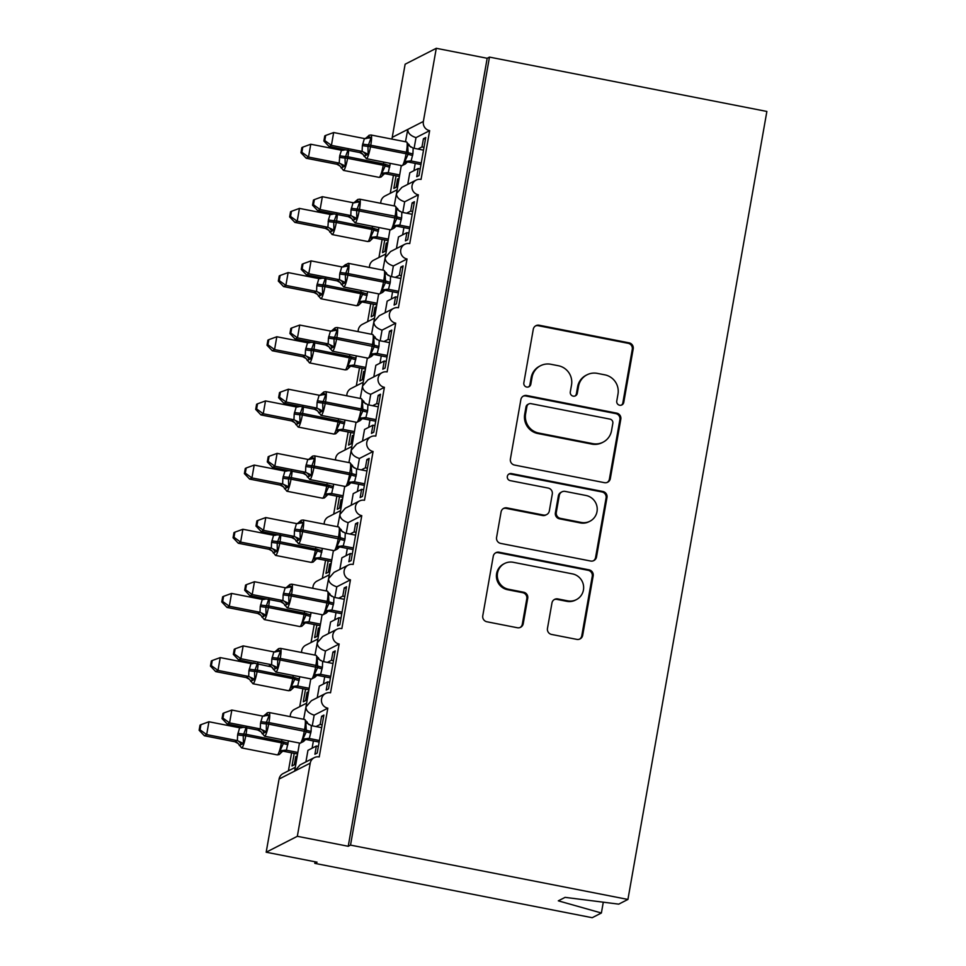 <?xml version="1.0" encoding="UTF-8"?>
<svg xmlns="http://www.w3.org/2000/svg" width="966" height="966" viewBox="0 0 966 966"><rect width="100%" height="100%" fill="white"/><g stroke="black" fill="none" stroke-linecap="round" stroke-linejoin="round"><path stroke-width="1.45" d="M619.641 405.237A3.61 3.538 62.9 0 0 623.758 402.399L633.201 348.859A5.156 5.059 62.9 0 0 629.095 342.845L539.161 325.228A5.156 5.059 62.9 0 0 533.28 329.285L523.838 382.826A3.61 3.538 62.9 0 0 528.982 386.726A3.61 3.538 62.9 0 0 530.829 384.19L532.061 377.271A16.494 16.168 62.9 0 1 550.886 364.279L558.384 365.74A16.494 16.168 62.9 0 1 571.522 384.999L570.302 391.93A3.61 3.538 62.9 0 0 575.446 395.831A3.61 3.538 62.9 0 0 577.294 393.295L578.513 386.364A16.494 16.168 62.9 0 1 597.35 373.383L604.849 374.844A16.494 16.168 62.9 0 1 617.986 394.104L616.767 401.035A3.61 3.538 62.9 0 0 619.641 405.237M621.428 405.128A3.61 3.538 62.9 0 0 622.841 402.87L632.283 349.33A5.156 5.059 62.9 0 0 628.178 343.316L538.243 325.699A5.156 5.059 62.9 0 0 535.49 325.928M528.499 386.919A3.61 3.538 62.9 0 0 529.911 384.661L531.143 377.73L532.061 377.271M574.963 396.024A3.61 3.538 62.9 0 0 576.376 393.766L577.608 386.835L578.513 386.364M547.468 628.419A5.156 5.059 62.9 0 0 551.574 634.445L576.811 639.383A5.156 5.059 62.9 0 0 582.691 635.326L593.172 575.869A5.156 5.059 62.9 0 0 589.067 569.843L499.132 552.226A5.156 5.059 62.9 0 0 493.252 556.295L482.771 615.753A5.156 5.059 62.9 0 0 486.876 621.766L517.353 627.743A5.156 5.059 62.9 0 0 523.234 623.674L527.726 598.232A5.156 5.059 62.9 0 0 523.62 592.218L508.502 589.248A13.79 13.524 62.9 0 1 504.602 563.492A13.79 13.524 62.9 0 1 513.26 562.297L572.464 573.889A13.79 13.524 62.9 0 1 576.352 599.644A13.79 13.524 62.9 0 1 567.706 600.852L557.841 598.92A5.156 5.059 62.9 0 0 551.96 602.977L547.468 628.419M489.472 57.103L350.525 845.105L627.924 899.443L766.871 111.452L489.472 57.103L487.178 58.274L436.282 48.3L423.374 121.45A7.873 7.728 -117.1 0 0 429.653 130.651L421.055 179.422A7.873 7.728 62.9 0 0 412.035 188.189A7.873 7.728 62.9 0 0 418.338 194.818L409.741 243.589A7.873 7.728 62.9 0 0 400.721 252.355A7.873 7.728 62.9 0 0 407.024 258.985L398.427 307.756A7.873 7.728 62.9 0 0 389.407 316.522A7.873 7.728 62.9 0 0 395.71 323.163L387.112 371.922A7.873 7.728 62.9 0 0 378.092 380.689A7.873 7.728 62.9 0 0 384.396 387.33L375.798 436.101A7.873 7.728 62.9 0 0 366.778 444.867A7.873 7.728 62.9 0 0 373.081 451.496L364.484 500.267A7.873 7.728 62.9 0 0 355.464 509.034A7.873 7.728 62.9 0 0 361.767 515.663L353.17 564.434A7.873 7.728 62.9 0 0 344.137 573.2A7.873 7.728 62.9 0 0 350.453 579.829L341.855 628.6A7.873 7.728 62.9 0 0 332.823 637.367A7.873 7.728 62.9 0 0 339.138 644.008L330.541 692.779A7.873 7.728 62.9 0 0 321.509 701.533A7.873 7.728 62.9 0 0 327.824 708.175L319.227 756.946A7.873 7.728 62.9 0 0 310.231 763.152L297.335 836.302L266.181 852.217L317.077 862.179L314.795 863.35L315.061 861.793M604.438 482.674A5.156 5.059 62.9 0 0 610.319 478.617L620.812 419.159A5.156 5.059 62.9 0 0 616.694 413.134L526.772 395.517A5.156 5.059 62.9 0 0 520.879 399.574L510.398 459.043A5.156 5.059 62.9 0 0 514.504 465.057L604.438 482.674M606.986 497.514L596.505 556.971A5.156 5.059 62.9 0 1 590.624 561.029L500.69 543.411A5.156 5.059 62.9 0 1 496.584 537.398L501.076 511.944A5.156 5.059 62.9 0 1 506.957 507.887L543.423 515.035A5.156 5.059 62.9 0 0 549.316 510.978L552.286 494.097A5.156 5.059 62.9 0 0 548.181 488.072L510.205 480.633A3.61 3.538 62.9 0 1 509.191 473.895A3.61 3.538 62.9 0 1 511.449 473.582L602.881 491.489A5.156 5.059 62.9 0 1 606.986 497.514L606.08 497.973L595.587 557.442L596.505 556.971M312.272 725.816L314.155 715.154L327.824 708.175M316.063 726.565L320.157 724.464L321.606 716.253L323.888 715.082L317.198 753.069L314.904 754.241L316.353 746.03L307.961 750.316L305.908 761.908M322.173 724.862L320.157 724.464M318.369 746.428L316.353 746.03M303.65 719.284L305.968 706.931C305.932 710.565 308.661 713.306 314.155 715.154M310.774 678.893L305.968 706.931L311.39 700.712L325.59 693.455M306.476 703.224L294.449 709.37A7.873 7.728 62.9 0 0 290.283 716.663M299.46 743.059L294.654 771.097L300.076 764.891L314.276 757.634M295.161 767.39L283.135 773.537A7.873 7.728 62.9 0 0 279.077 779.055L310.231 763.152M323.586 661.65L325.47 650.987L339.138 644.008M327.377 662.386L331.471 660.297L332.92 652.086L335.202 650.915L328.512 688.903L326.218 690.074L327.667 681.863L319.275 686.15L317.234 697.73M333.487 660.696L331.471 660.297M329.684 682.25L327.667 681.863M314.964 655.105L317.283 642.764C317.246 646.399 319.975 649.14 325.47 650.987M322.089 614.714L317.283 642.764L322.704 636.546L336.917 629.289M317.79 639.057L305.763 645.203A7.873 7.728 62.9 0 0 301.597 652.497M334.9 597.483L336.784 586.821L350.453 579.829M338.692 598.22L342.785 596.131L344.234 587.92L346.528 586.748L339.827 624.736L337.532 625.908L338.981 617.697L330.589 621.983L328.549 633.563M344.802 596.529L342.785 596.131M340.998 618.083L338.981 617.697M326.279 590.938L328.597 578.598C328.561 582.232 331.29 584.973 336.784 586.821M333.403 550.548L328.597 578.598L334.019 572.379L348.231 565.122M329.104 574.891L317.077 581.037A7.873 7.728 62.9 0 0 312.912 588.318M346.226 533.317L348.098 522.642L361.767 515.663M350.006 534.053L354.099 531.964L355.548 523.741L357.843 522.582L351.141 560.57L348.847 561.741L350.296 553.518L341.904 557.805L339.863 569.397M356.116 532.351L354.099 531.964M352.312 553.916L350.296 553.518M337.593 526.772L339.911 514.431C339.875 518.054 342.604 520.795 348.098 522.642M344.717 486.381L339.911 514.431L345.333 508.213L359.545 500.956M340.418 510.712L328.392 516.858A7.873 7.728 62.9 0 0 324.226 524.152M357.541 469.138L359.412 458.476L373.081 451.496M361.32 469.887L365.414 467.785L366.863 459.575L369.157 458.403L362.455 496.391L360.161 497.562L361.61 489.351L353.218 493.638L351.177 505.23M367.43 468.184L365.414 467.785M363.627 489.75L361.61 489.351M348.907 462.605L351.226 450.253C351.189 453.887 353.918 456.628 359.412 458.476M356.031 422.214L351.226 450.253L356.647 444.034L370.859 436.777M351.733 446.546L339.706 452.692A7.873 7.728 62.9 0 0 335.54 459.985M368.855 404.971L370.727 394.309L384.396 387.33M372.635 405.72L376.728 403.619L378.177 395.408L380.471 394.237L373.77 432.225L371.475 433.396L372.924 425.185L364.532 429.472L362.491 441.051M378.744 404.017L376.728 403.619M374.941 425.571L372.924 425.185M360.221 398.427L362.54 386.086C362.504 389.721 365.233 392.462 370.727 394.309M367.346 358.036L362.54 386.086L367.961 379.867L382.174 372.61M363.047 382.379L351.02 388.525A7.873 7.728 62.9 0 0 346.854 395.819M380.169 340.805L382.041 330.143L395.71 323.163M383.949 341.541L388.042 339.452L389.491 331.241L391.785 330.07L385.084 368.058L382.79 369.229L384.239 361.018L375.846 365.305L373.806 376.885M390.059 339.851L388.042 339.452M386.255 361.405L384.239 361.018M371.536 334.26L373.854 321.92C373.818 325.554 376.547 328.295 382.041 330.143M378.66 293.869L373.854 321.92L379.276 315.701L393.488 308.444M374.361 318.212L362.335 324.359A7.873 7.728 62.9 0 0 358.169 331.64M391.484 276.638L393.355 265.964L407.024 258.985M395.263 277.375L399.356 275.286L400.805 267.075L403.1 265.904L396.398 303.892L394.104 305.063L395.553 296.84L387.161 301.138L385.12 312.718M401.373 275.672L399.356 275.286M397.569 297.238L395.553 296.84M382.85 270.094L385.168 257.753C385.132 261.388 387.861 264.116 393.355 265.964M389.974 229.703L385.168 257.753L390.59 251.534L404.802 244.277M385.688 254.046L373.649 260.192A7.873 7.728 62.9 0 0 369.483 267.473M402.798 212.46L404.669 201.797L418.338 194.818M406.577 213.208L410.671 211.119L412.12 202.896L414.414 201.725L407.712 239.713L405.418 240.884L406.867 232.673L398.475 236.96L396.434 248.552M412.687 211.506L410.671 211.119M408.884 233.072L406.867 232.673M394.164 205.927L396.483 193.574C396.446 197.209 399.175 199.95 404.669 201.797M401.288 165.536L396.483 193.574L401.904 187.368L416.117 180.111M397.002 189.867L384.963 196.013A7.873 7.728 62.9 0 0 380.797 203.307M297.202 755.81L295.741 756.559L294.292 764.77L291.998 765.941L294.219 753.371M291.599 752.852L288.423 770.832M308.516 691.644L307.055 692.393L305.606 700.604L303.312 701.775L305.534 689.193M302.913 688.686L299.738 706.665M319.831 627.465L318.369 628.226L316.92 636.437L314.626 637.608L316.848 625.026M314.228 624.519L311.052 642.499M331.145 563.299L329.684 564.047L328.235 572.27L325.94 573.43L328.162 560.86M325.542 560.34L322.366 578.332M342.471 499.132L340.998 499.881L339.549 508.092L337.255 509.263L339.477 496.693M336.856 496.174L333.693 514.154M353.785 434.966L352.312 435.714L350.863 443.925L348.569 445.097L350.791 432.514M348.171 432.007L345.007 449.987M365.1 370.799L363.627 371.548L362.178 379.759L359.883 380.93L362.105 368.348M359.485 367.841L356.321 385.82M376.414 306.62L374.941 307.369L373.492 315.592L371.198 316.763L373.419 304.181M370.799 303.662L367.635 321.654M387.728 242.454L386.255 243.203L384.806 251.414L382.524 252.585L384.734 240.015M382.113 239.496L378.95 257.475M414.112 148.293L415.996 137.631L429.653 130.651M417.892 149.042L421.985 146.941L423.434 138.73L425.728 137.558L419.027 175.546L416.732 176.718L418.181 168.507L409.789 172.793L407.749 184.385M424.002 147.339L421.985 146.941M420.198 168.905L418.181 168.507M415.996 137.631C410.49 135.783 407.761 133.042 407.797 129.408L405.478 141.748M392.111 139.14A7.873 7.728 -117.1 0 1 392.232 137.365L405.128 64.215L436.282 48.3M399.043 178.287L397.569 179.036L396.12 187.247L393.838 188.418L396.048 175.836M393.428 175.329L390.264 193.309M266.181 852.217L279.077 779.055M350.525 845.105L348.231 846.276L297.335 836.302M348.231 846.276L487.178 58.274M627.924 899.443L618.735 904.14L565.098 897.366L558.312 900.831L601.383 913.003L603.291 902.184M601.383 913.003L592.194 917.7L314.795 863.35M425.451 139.128L423.434 138.73M414.136 203.295L412.12 202.896M402.822 267.461L400.805 267.075M391.508 331.628L389.491 331.241M380.193 395.806L378.177 395.408M368.879 459.973L366.863 459.575M357.565 524.14L355.548 523.741M346.251 588.306L344.234 587.92M334.936 652.485L332.92 652.086M323.622 716.651L321.606 716.253M587.002 374.82L586.084 375.279A16.494 16.168 62.9 0 0 577.608 386.835M540.537 365.716L539.62 366.186A16.494 16.168 62.9 0 0 531.143 377.73M607.203 482.432A5.156 5.059 62.9 0 0 609.401 479.088L619.894 419.618A5.156 5.059 62.9 0 0 615.789 413.605L525.854 395.988A5.156 5.059 62.9 0 0 523.089 396.229M612.83 423.325A3.61 3.538 62.9 0 0 609.957 419.111L531.022 403.655A3.61 3.538 62.9 0 0 526.905 406.493L525.613 413.798A16.494 16.168 62.9 0 0 538.762 433.058L592.713 443.623A16.494 16.168 62.9 0 0 611.55 430.631L612.83 423.325M528.752 403.969L527.847 404.428A3.61 3.538 62.9 0 0 525.987 406.964L526.905 406.493M603.062 442.186L602.144 442.657A16.494 16.168 62.9 0 1 591.796 444.094L537.845 433.529A16.494 16.168 62.9 0 1 524.695 414.269L525.987 406.964M593.39 560.787A5.156 5.059 62.9 0 0 595.587 557.442M546.659 514.588L545.742 515.047A5.156 5.059 62.9 0 1 542.506 515.506L506.039 508.358A5.156 5.059 62.9 0 0 503.274 508.599M606.08 497.973A5.156 5.059 62.9 0 0 601.963 491.96L510.543 474.052A3.61 3.538 62.9 0 0 508.756 474.161M581.278 522.449A13.79 13.524 62.9 0 0 597.073 507.102A13.79 13.524 62.9 0 0 586.024 495.486L565.17 491.404A5.156 5.059 62.9 0 0 559.278 495.461L556.307 512.342A5.156 5.059 62.9 0 0 560.413 518.356L581.278 522.449L580.361 522.92A13.79 13.524 62.9 0 0 589.006 521.712L589.924 521.242M561.934 491.851L561.017 492.322A5.156 5.059 62.9 0 0 558.372 495.932L559.278 495.461M580.361 522.92L559.495 518.827A5.156 5.059 62.9 0 1 555.39 512.813L558.372 495.932M576.352 599.644L575.434 600.115A13.79 13.524 62.9 0 1 566.788 601.323L556.923 599.391A5.156 5.059 62.9 0 0 554.158 599.62M504.602 563.492L503.697 563.963A13.79 13.524 62.9 0 0 507.585 589.719L508.502 589.248M520.119 627.502A5.156 5.059 62.9 0 0 522.316 624.145L526.808 598.703A5.156 5.059 62.9 0 0 522.703 592.677L507.585 589.719M579.564 639.142A5.156 5.059 62.9 0 0 581.774 635.797L592.255 576.34A5.156 5.059 62.9 0 0 588.149 570.314L498.215 552.697A5.156 5.059 62.9 0 0 495.461 552.938M348.171 149.44L345.055 157.989L345.248 165.995L341.119 167.951M301.875 152.278L302.781 147.146L301.863 147.617L300.957 152.737L301.875 152.278L308.504 157.072L339.211 163.097L339.73 155.755L341.481 150.249L310.762 144.236L308.504 157.072L306.21 158.243L336.699 164.208L338.981 163.049M336.929 164.268L336.699 164.208A5.772 5.675 138.5 0 1 340.008 166.007A5.772 5.675 138.5 0 1 340.008 166.019L336.929 164.268M390.3 163.375L388.235 172.709L385.7 173.82M399.634 174.931L388.223 172.685M399.356 176.488L385.929 173.856M388.235 172.709A5.772 5.675 138.5 0 0 382.741 174.882L382.005 176.114L382.741 174.882L381.872 173.168L385.265 165.862L383.236 165.283L383.514 163.749A11.29 1.751 -78.9 0 0 383.78 162.107M381.872 173.168L387.982 172.648M339.211 163.097L345.248 165.995M341.481 150.249L345.804 149.815M306.21 158.243L300.957 152.737M302.781 147.146L310.762 144.236M407.35 162.046L405.334 163.991L404.778 161.467L408.171 154.174L407.7 144.912L408.485 144.175M368.07 136.254L367.334 137.486L368.07 136.254L371.077 137.74L367.961 146.289L368.155 154.294L364.025 156.251A5.772 5.675 -41.5 0 0 362.914 154.319A5.772 5.675 -41.5 0 0 362.914 154.306A5.772 5.675 -41.5 0 0 359.581 152.495L362.117 151.396L362.359 145.588L364.387 138.549L333.668 132.535L331.41 145.371L361.888 151.348M324.781 140.577L325.687 135.445L324.769 135.916L323.864 141.036L324.781 140.577L331.41 145.371L329.116 146.542L359.823 152.568L362.914 154.306L366.368 158.69L402.001 165.669A11.29 1.751 -78.9 0 0 402.23 165.633A11.29 1.751 -78.9 0 0 406.143 153.582L406.408 152.048A11.29 1.751 -78.9 0 0 406.614 141.978L410.067 146.349A5.772 5.675 -41.5 0 0 410.695 146.953M421.248 162.976L411.118 160.984L408.606 162.119M420.971 164.534L408.835 162.155A5.772 5.132 86.5 0 0 407.737 162.034M423.506 150.141L413.158 148.1L412.917 153.908L411.118 160.984M407.7 144.912L413.158 148.1M410.888 160.948L404.778 161.467M371.077 137.74L364.387 138.549M368.155 154.294L362.117 151.396M333.668 132.535L325.687 135.445M323.864 141.036L329.116 146.542M336.856 213.607L333.741 222.156L333.934 230.162L329.804 232.118M290.561 216.444L291.466 211.312L290.549 211.783L289.643 216.915L290.561 216.444L297.19 221.238L327.897 227.264L328.416 219.922L330.167 214.416L299.448 208.402L297.19 221.238L294.896 222.409L325.385 228.387L327.667 227.215M325.361 228.362A5.772 5.675 138.5 0 1 328.694 230.186L325.385 228.387M378.986 227.553L376.921 236.875L374.385 237.986M388.32 239.097L376.897 236.863A5.772 5.675 138.5 0 0 371.427 239.061L370.558 237.334L373.951 230.041L371.922 229.461L372.2 227.916A11.29 1.751 -78.9 0 0 372.465 226.273M388.042 240.655L374.615 238.022M370.69 240.28L371.427 239.061L370.69 240.28M370.558 237.334L376.668 236.815M327.897 227.264L333.934 230.162M330.167 214.416L334.49 213.981M294.896 222.409L289.643 216.915M291.466 211.312L299.448 208.402M325.542 277.773L322.427 286.334L322.62 294.328L318.49 296.284M279.246 280.611L280.152 275.479L279.234 275.95L278.329 281.082L279.246 280.611L285.876 285.405L316.582 291.43L316.824 285.634L318.852 278.594L288.134 272.581L285.876 285.405L283.581 286.576L314.071 292.553L316.353 291.382M314.047 292.541A5.772 5.675 138.5 0 1 317.379 294.352L314.071 292.553M367.672 291.72L365.607 301.042L363.071 302.153M377.006 303.264L365.583 301.03M376.728 304.833L363.301 302.201M365.607 301.042A5.772 5.675 138.5 0 0 360.113 303.227L359.376 304.459L360.113 303.227L359.243 301.513L362.636 294.207L360.608 293.628L360.873 292.082A11.29 1.751 -78.9 0 0 361.151 290.44M359.243 301.513L365.353 300.981M316.582 291.43L322.62 294.328M318.852 278.594L323.175 278.148M283.581 286.576L278.329 281.082M280.152 275.479L288.134 272.581M314.228 341.94L311.112 350.501L311.306 358.507L307.176 360.451M267.932 344.777L268.838 339.658L267.92 340.117L267.014 345.248L267.932 344.777L274.561 349.583L305.268 355.597L305.51 349.801L307.538 342.761L276.819 336.748L274.561 349.583L272.267 350.755L302.756 356.72L304.99 355.56A5.772 5.132 -93.5 0 1 308.903 359.581M302.732 356.708A5.772 5.675 138.5 0 1 306.065 358.519L302.756 356.72M356.357 355.886L354.293 365.208L351.757 366.331M365.691 367.43L354.268 365.196A5.772 5.675 138.5 0 0 348.798 367.394L347.929 365.679L351.322 358.374L349.294 357.794L349.559 356.261A11.29 1.751 -78.9 0 0 349.837 354.607M365.414 369L351.986 366.368M348.062 368.626L348.798 367.394L348.062 368.626M347.929 365.679L354.039 365.16M305.268 355.597L311.306 358.507M307.538 342.761L311.861 342.314M272.267 350.755L267.014 345.248M268.838 339.658L276.819 336.748M302.913 406.118L299.798 414.668L299.991 422.673L295.862 424.629M256.618 408.956L257.524 403.824L256.606 404.295L255.7 409.415L256.618 408.956L263.247 413.75L293.954 419.775L294.195 413.967L296.224 406.928L265.505 400.914L263.247 413.75L260.953 414.921L291.442 420.886L293.724 419.727M291.66 420.935L291.442 420.886A5.772 5.675 138.5 0 1 294.751 422.685A5.772 5.675 138.5 0 1 294.751 422.697L291.66 420.935M345.043 420.053L342.978 429.387L340.443 430.498M354.377 431.597L342.954 429.363M354.099 433.166L340.672 430.534A5.772 5.132 -93.5 0 0 339.573 430.413M342.978 429.387A5.772 5.675 138.5 0 0 337.484 431.56L336.748 432.792L337.484 431.56L336.615 429.846L340.008 422.54L337.979 421.961L338.245 420.427A11.29 1.751 -78.9 0 0 338.523 418.785M336.615 429.846L342.725 429.327M293.954 419.775L299.991 422.673M296.224 406.928L300.547 406.493M260.953 414.921L255.7 409.415M257.524 403.824L265.505 400.914M396.036 226.213L394.019 228.157L393.464 225.633L396.857 218.34L396.386 209.079L397.171 208.342M356.756 200.421L356.019 201.653L356.756 200.421L359.75 201.906L356.647 210.455L356.84 218.461L352.711 220.417A5.772 5.675 -41.5 0 0 351.6 218.485L351.6 218.485A5.772 5.675 -41.5 0 0 348.267 216.662L350.803 215.563L351.044 209.767L353.073 202.715L322.354 196.702L320.096 209.537L350.573 215.515M313.467 204.744L314.373 199.612L313.455 200.083L312.549 205.215L313.467 204.744L320.096 209.537L317.802 210.709L348.267 216.662M353.858 202.824L357.794 199.431L359.666 199.165A11.29 1.751 101.1 0 1 359.473 209.236L359.195 210.781A11.29 1.751 101.1 0 1 355.283 222.82A11.29 1.751 101.1 0 1 355.053 222.856L351.6 218.485L348.291 216.686M409.934 227.143L399.803 225.163L397.292 226.286M409.656 228.701L397.521 226.322M412.192 214.307L401.844 212.279L401.602 218.075L399.803 225.163M396.386 209.079L401.844 212.279M399.574 225.114L393.464 225.633M359.75 201.906L353.073 202.715M356.84 218.461L350.803 215.563M322.354 196.702L314.373 199.612M312.549 205.215L317.802 210.709M384.722 290.38L382.705 292.336L382.15 289.812L385.543 282.507L385.072 273.245L385.857 272.509M345.442 264.587L344.705 265.819L345.442 264.587L348.436 266.073L345.333 274.634L345.526 282.627L341.396 284.584A5.772 5.675 -41.5 0 0 340.286 282.652L340.286 282.652A5.772 5.675 -41.5 0 0 336.953 280.84L339.489 279.729L339.73 273.933L341.759 266.894L311.04 260.88L308.782 273.716L339.259 279.681M302.153 268.91L303.058 263.778L302.141 264.249L301.235 269.381L302.153 268.91L308.782 273.716L306.488 274.875L337.194 280.901L340.286 282.652L343.739 287.035L379.372 294.014A11.29 1.751 -78.9 0 0 379.602 293.966A11.29 1.751 -78.9 0 0 383.514 281.927L383.78 280.382A11.29 1.751 -78.9 0 0 383.985 270.311L387.438 274.694A5.772 5.675 -41.5 0 0 387.451 274.694A5.772 5.675 -41.5 0 0 388.066 275.298M398.62 291.309L388.489 289.329L385.977 290.452M398.342 292.879L386.207 290.5M400.878 278.474L390.53 276.445L390.288 282.241L388.489 289.329A5.772 5.675 -41.5 0 0 383.019 291.527M385.072 273.245L390.53 276.445M388.26 289.281L382.15 289.812M348.436 266.073L341.759 266.894M345.526 282.627L339.489 279.729M311.04 260.88L303.058 263.778M301.235 269.381L306.488 274.875M373.407 354.558L371.391 356.502L370.835 353.979L374.228 346.673L373.757 337.424L374.542 336.675M334.127 328.766L333.391 329.986L334.127 328.766L337.122 330.239L334.019 338.8L334.212 346.806L330.082 348.75A5.772 5.675 -41.5 0 0 325.639 345.007L328.174 343.896L328.416 338.1L330.444 331.06L299.726 325.047L297.468 337.883L327.945 343.848M290.838 333.077L291.744 327.957L290.826 328.416L289.921 333.548L290.838 333.077L297.468 337.883L295.173 339.054L325.639 345.007M328.959 346.818L325.651 345.019M387.306 355.476L377.175 353.496L374.663 354.631M387.028 357.046L374.893 354.667M389.564 342.64L379.215 340.612L378.962 346.408L377.175 353.496A5.772 5.675 -41.5 0 0 371.705 355.693M373.757 337.424L379.215 340.612M376.945 353.459L370.835 353.979M337.122 330.239L330.444 331.06M334.212 346.806L328.174 343.896M299.726 325.047L291.744 327.957M289.921 333.548L295.173 339.054M362.274 418.713L360.064 420.669L359.521 418.145L362.914 410.84L362.443 401.59L363.228 400.842M322.813 392.933L322.076 394.164L322.813 392.933L325.808 394.418L322.704 402.967L322.898 410.973L318.768 412.929A5.772 5.675 -41.5 0 0 314.324 409.173L316.86 408.075L317.102 402.267L319.13 395.227L288.411 389.213L286.153 402.049L316.631 408.026A5.772 5.132 86.5 0 1 320.483 412.047M279.524 397.255L280.43 392.124L279.512 392.594L278.606 397.714L279.524 397.255L286.153 402.049L283.859 403.22L314.566 409.246L317.645 410.985L321.11 415.368L356.744 422.347A11.29 1.751 -78.9 0 0 356.961 422.311A11.29 1.751 -78.9 0 0 360.886 410.26L361.151 408.727A11.29 1.751 -78.9 0 0 361.356 398.656L364.81 403.027A5.772 5.675 -41.5 0 0 365.438 403.631M375.991 419.655L365.86 417.662L363.337 418.797M375.714 421.212L363.578 418.833M378.249 406.819L367.901 404.778L367.648 410.586L365.86 417.662A5.772 5.675 -41.5 0 0 360.39 419.86M362.443 401.59L367.901 404.778M365.631 417.626L359.521 418.145M325.808 394.418L319.13 395.227M322.898 410.973L316.86 408.075M288.411 389.213L280.43 392.124M278.606 397.714L283.859 403.22M291.587 470.285L288.484 478.834L288.677 486.84L284.547 488.796M245.304 473.123L246.209 467.991L245.292 468.462L244.386 473.594L245.304 473.123L251.933 477.916L282.64 483.942L282.881 478.146L284.91 471.094L254.191 465.081L251.933 477.916L249.639 479.088L280.128 485.065L282.41 483.894M280.104 485.041A5.772 5.675 138.5 0 1 283.436 486.852L280.128 485.065M333.729 484.232L331.652 493.554L329.128 494.664M343.063 495.775L331.64 493.529M342.785 497.333L329.358 494.701M331.652 493.554A5.772 5.675 138.5 0 0 326.17 495.727L325.433 496.959L326.17 495.727L325.3 494.012L328.694 486.719L326.665 486.14L326.931 484.594A11.29 1.751 -78.9 0 0 327.208 482.952M325.3 494.012L331.41 493.493M282.64 483.942L288.677 486.84M284.91 471.094L289.232 470.659M249.639 479.088L244.386 473.594M246.209 467.991L254.191 465.081M348.762 484.847L348.207 482.312L351.865 473.473L351.129 465.757L351.914 465.02M311.499 457.099L310.762 458.331L311.499 457.099L314.493 458.584L311.39 467.133L311.583 475.139L307.454 477.095A5.772 5.675 -41.5 0 0 303.01 473.34L305.546 472.241L305.787 466.445L307.804 459.393L277.097 453.38L274.839 466.216L305.316 472.193M268.21 461.422L269.116 456.29L268.198 456.761L267.292 461.893L268.21 461.422L274.839 466.216L272.545 467.387L303.252 473.412L306.331 475.151L309.796 479.534L345.43 486.514A11.29 1.751 -78.9 0 0 345.647 486.478A11.29 1.751 -78.9 0 0 349.571 474.439L349.837 472.893A11.29 1.751 -78.9 0 0 350.042 462.823L353.496 467.194A5.772 5.675 -41.5 0 0 354.124 467.81M364.677 483.821L354.546 481.841L352.022 482.964M364.399 485.379L352.252 483M366.935 470.985L356.587 468.957L356.333 474.753L354.546 481.841M351.129 465.757L356.587 468.957M354.317 481.793L348.207 482.312M314.493 458.584L307.804 459.393M311.583 475.139L305.546 472.241M277.097 453.38L269.116 456.29M267.292 461.893L272.545 467.387M280.273 534.452L277.17 543.013L277.363 551.006L273.233 552.963M233.989 537.289L234.895 532.157L233.977 532.628L233.072 537.76L233.989 537.289L240.619 542.083L271.325 548.108L271.567 542.312L273.595 535.273L242.877 529.259L240.619 542.083L238.324 543.254L268.802 549.231L271.096 548.06M269.031 549.28L268.802 549.231A5.772 5.675 138.5 0 1 272.11 551.031A5.772 5.675 138.5 0 1 272.122 551.031L269.031 549.28M322.415 548.398L320.338 557.72L317.814 558.831M331.749 559.942L320.326 557.708M331.471 561.512L318.043 558.879M320.338 557.72A5.772 5.675 138.5 0 0 314.856 559.906L314.119 561.137L314.856 559.906L313.986 558.191L317.379 550.886L315.351 550.306L315.616 548.76A11.29 1.751 -78.9 0 0 315.894 547.118M313.986 558.191L320.096 557.66M271.325 548.108L277.363 551.006M273.595 535.273L277.918 534.826M238.324 543.254L233.072 537.76M234.895 532.157L242.877 529.259M339.464 547.058L337.436 549.014L336.892 546.49L340.286 539.185L339.803 529.923L340.6 529.187M300.185 521.266L299.448 522.497L300.185 521.266L303.179 522.751L300.076 531.312L300.257 539.306L296.139 541.262A5.772 5.675 -41.5 0 0 295.028 539.33A5.772 5.675 -41.5 0 0 295.016 539.33A5.772 5.675 -41.5 0 0 291.696 537.519L294.232 536.408L294.473 530.612L296.49 523.572L265.783 517.559L263.513 530.382L294.002 536.359M256.896 525.589L257.801 520.457L256.884 520.928L255.978 526.059L256.896 525.589L263.513 530.382L261.231 531.554L291.696 537.519M295.016 539.33L291.708 537.531M353.363 547.988L343.232 546.007L340.708 547.13M353.085 549.557L340.938 547.179M355.621 535.152L345.273 533.123L345.019 538.919L343.232 546.007A5.772 5.675 -41.5 0 0 337.762 548.205M339.803 529.923L345.273 533.123M343.002 545.959L336.892 546.49M303.179 522.751L296.49 523.572M300.257 539.306L294.232 536.408M265.783 517.559L257.801 520.457M255.978 526.059L261.231 531.554M268.959 598.618L265.855 607.179L266.048 615.185L261.919 617.129M222.675 601.456L223.581 596.336L222.663 596.795L221.757 601.927L222.675 601.456L229.304 606.262L260.011 612.275L260.252 606.479L262.281 599.439L231.562 593.426L229.304 606.262L227.01 607.433L257.487 613.398L259.782 612.227M257.717 613.446L257.487 613.398A5.772 5.675 138.5 0 1 260.808 615.209L257.717 613.446M311.1 612.565L309.023 621.887L306.488 623.01M320.434 624.108L309.011 621.875A5.772 5.675 138.5 0 0 303.541 624.072L302.672 622.358L306.065 615.052L304.036 614.473L304.302 612.939A11.29 1.751 -78.9 0 0 304.58 611.285M320.157 625.678L306.729 623.046M302.805 625.304L303.541 624.072L302.805 625.304M302.672 622.358L308.782 621.838M260.011 612.275L266.048 615.185M262.281 599.439L266.604 598.992M227.01 607.433L221.757 601.927M223.581 596.336L231.562 593.426M328.15 611.236L326.122 613.181L325.578 610.657L328.971 603.352L328.488 594.102L329.273 593.353M288.87 585.444L288.134 586.664L288.87 585.444L291.865 586.917L288.762 595.479L288.943 603.484L284.825 605.428A5.772 5.675 -41.5 0 0 280.382 601.685L282.917 600.574L283.159 594.778L285.175 587.739L254.469 581.725L252.198 594.561L282.688 600.526M245.581 589.755L246.487 584.635L245.569 585.094L244.664 590.226L245.581 589.755L252.198 594.561L249.916 595.732L280.623 601.746L283.702 603.496L287.168 607.88L322.801 614.859A11.29 1.751 -78.9 0 0 323.018 614.823A11.29 1.751 -78.9 0 0 326.943 602.772L327.208 601.238A11.29 1.751 -78.9 0 0 327.414 591.168L330.867 595.539A5.772 5.675 -41.5 0 0 331.495 596.143M342.036 612.154L331.918 610.174L329.394 611.309M341.771 613.724L329.623 611.345M344.307 599.318L333.958 597.29L333.705 603.086L331.918 610.174M328.488 594.102L333.958 597.29M331.688 610.138L325.578 610.657M291.865 586.917L285.175 587.739M288.943 603.484L282.917 600.574M254.469 581.725L246.487 584.635M244.664 590.226L249.916 595.732M257.644 662.797L254.541 671.346L254.734 679.352L250.605 681.308M211.361 665.634L212.266 660.503L211.349 660.973L210.443 666.093L211.361 665.634L217.99 670.428L248.697 676.454L248.938 670.645L250.967 663.606L220.248 657.592L217.99 670.428L215.696 671.599L246.173 677.564L248.419 676.405A5.772 5.132 -93.5 0 1 252.319 680.426M246.161 677.552A5.772 5.675 138.5 0 1 249.482 679.364L246.173 677.564M299.786 676.731L297.709 686.065L295.173 687.176M309.108 688.275L297.697 686.041A5.772 5.675 138.5 0 0 292.227 688.239L291.358 686.524L294.751 679.219L292.722 678.639L292.988 677.106A11.29 1.751 -78.9 0 0 293.266 675.451M308.842 689.845L295.403 687.212M291.49 689.47L292.227 688.239L291.49 689.47M291.358 686.524L297.468 686.005M248.697 676.454L254.734 679.352M250.967 663.606L255.29 663.171M215.696 671.599L210.443 666.093M212.266 660.503L220.248 657.592M316.836 675.403L314.807 677.347L314.264 674.823L317.657 667.518L317.174 658.269L317.959 657.52M277.556 649.611L276.819 650.842L277.556 649.611L280.551 651.096L277.713 658.112L277.628 667.651L273.511 669.607A5.772 5.675 -41.5 0 0 269.067 665.852L271.603 664.753L271.844 658.945L273.861 651.905L243.154 645.892L240.884 658.727L271.374 664.705M234.267 653.934L235.173 648.802L234.255 649.273L233.349 654.393L234.267 653.934L240.884 658.727L238.602 659.899L271.482 666.878M330.722 676.321L320.603 674.34L318.08 675.476M330.457 677.89L318.309 675.512M332.992 663.497L322.644 661.456L322.39 667.264L320.603 674.34M317.174 658.269L322.644 661.456M320.374 674.304L314.264 674.823M280.551 651.096L273.861 651.905M277.628 667.651L271.603 664.753M243.154 645.892L235.173 648.802M233.349 654.393L238.602 659.899M246.33 726.963L243.227 735.512L243.42 743.518L239.29 745.474M200.047 729.801L200.952 724.669L200.034 725.14L199.129 730.26L200.047 729.801L206.676 734.595L237.382 740.62L237.624 734.824L239.64 727.772L208.934 721.759L206.676 734.595L204.381 735.766L234.859 741.743L237.153 740.572M234.847 741.719A5.772 5.675 138.5 0 1 238.167 743.53L234.859 741.743M288.472 740.91L286.395 750.232L283.859 751.343M297.794 752.454L286.383 750.208M297.528 754.011L284.089 751.379M286.395 750.232A5.772 5.675 138.5 0 0 280.913 752.405L280.176 753.637L280.913 752.405L280.043 750.691L283.436 743.397L281.408 742.818L281.674 741.272A11.29 1.751 -78.9 0 0 281.951 739.63M280.043 750.691L286.153 750.171M237.382 740.62L243.42 743.518M239.64 727.772L243.975 727.338M204.381 735.766L199.129 730.26M200.952 724.669L208.934 721.759M305.522 739.57L303.493 741.514L302.95 738.99L306.343 731.697L305.86 722.435L306.645 721.699M266.242 713.777L265.505 715.009L266.242 713.777L269.236 715.263L266.399 722.278L266.314 731.817L262.197 733.774A5.772 5.675 -41.5 0 0 257.753 730.018L260.289 728.919L260.53 723.123L262.547 716.072L231.84 710.058L229.57 722.894L260.059 728.871A5.772 5.132 86.5 0 1 263.911 732.892M222.953 718.1L223.858 712.968L222.941 713.439L222.035 718.571L222.953 718.1L229.57 722.894L227.288 724.065L257.753 730.018M261.074 731.83L257.765 730.042M319.408 740.499L309.289 738.507L306.765 739.642M319.142 742.057L306.995 739.678M321.678 727.664L311.318 725.635L311.076 731.431L309.289 738.507A5.772 5.675 -41.5 0 0 303.819 740.705M305.86 722.435L311.318 725.635M309.06 738.471L302.95 738.99M269.236 715.263L262.547 716.072M266.314 731.817L260.289 728.919M231.84 710.058L223.858 712.968M222.035 718.571L227.288 724.065M622.841 402.87L623.758 402.399M529.911 384.661L530.829 384.19M576.376 393.766L577.294 393.295M392.232 137.365L423.374 121.45M415.223 163.411L413.943 170.668M403.909 227.578L402.629 234.835M392.594 291.744L391.315 299.013M381.28 355.923L380 363.18M369.966 420.089L368.686 427.346M358.652 484.256L357.372 491.513M347.337 548.422L346.057 555.692M336.023 612.601L334.743 619.858M324.709 676.768L323.429 684.025M313.395 740.934L312.115 748.191M538.243 325.699L539.161 325.228M628.178 343.316L629.095 342.845M632.283 349.33L633.201 348.859M525.854 395.988L526.772 395.517M615.789 413.605L616.694 413.134M619.894 419.618L620.812 419.159M609.401 479.088L610.319 478.617M524.695 414.269L525.613 413.798M537.845 433.529L538.762 433.058M591.796 444.094L592.713 443.623M506.039 508.358L506.957 507.887M542.506 515.506L543.423 515.035M510.543 474.052L511.449 473.582M601.963 491.96L602.881 491.489M555.39 512.813L556.307 512.342M559.495 518.827L560.413 518.356M556.923 599.391L557.841 598.92M566.788 601.323L567.706 600.852M522.703 592.677L523.62 592.218M526.808 598.703L527.726 598.232M522.316 624.145L523.234 623.674M498.215 552.697L499.132 552.226M588.149 570.314L589.067 569.843M592.255 576.34L593.172 575.869M581.774 635.797L582.691 635.326M384.444 173.747L380.966 177.104L379.095 177.37A11.29 1.751 -78.9 0 0 379.324 177.333A11.29 1.751 -78.9 0 0 383.236 165.283L347.603 158.303A11.29 1.751 101.1 0 1 343.691 170.354A11.29 1.751 101.1 0 1 343.461 170.39L340.008 166.019M348.654 150.37A11.29 1.751 101.1 0 1 347.881 156.77L385.543 164.329A5.772 0.688 -170 0 0 390.01 165.609M339.73 155.755A5.772 0.688 -170 0 0 345.333 156.456L347.881 156.77L347.603 158.303L345.055 157.989A5.772 0.688 -170 0 1 339.464 157.289M389.733 167.142A5.772 0.688 -170 0 1 385.265 165.862L385.543 164.329M384.83 173.735A5.772 5.132 -93.5 0 1 385.977 173.856M338.933 163.049A5.772 5.132 -93.5 0 1 342.845 167.07M344.765 149.609A5.772 5.132 -93.5 0 1 342.616 150.322M412.917 153.908A5.772 0.688 10 0 1 408.449 152.628L368.239 144.755A5.772 0.688 10 0 1 362.636 144.055M367.648 136.689L369.109 135.264L370.98 134.999A11.29 1.751 101.1 0 1 370.787 145.069L370.509 146.603A11.29 1.751 101.1 0 1 366.597 158.653A11.29 1.751 101.1 0 1 366.368 158.69M362.359 145.588A5.772 0.688 10 0 0 367.961 146.289L408.171 154.174A5.772 0.688 10 0 0 412.639 155.441M408.956 144.417A5.772 5.675 -41.5 0 0 410.067 146.349L410.985 147.146M411.142 161.008A5.772 5.675 -41.5 0 0 405.648 163.182M365.522 138.621A5.772 5.132 86.5 0 0 369.06 136.604M365.752 155.369A5.772 5.132 86.5 0 0 361.839 151.348M373.13 237.914L369.652 241.271L367.78 241.536A11.29 1.751 -78.9 0 0 368.01 241.5A11.29 1.751 -78.9 0 0 371.922 229.461L336.289 222.482A11.29 1.751 101.1 0 1 332.376 234.521A11.29 1.751 101.1 0 1 332.147 234.557L328.694 230.186M337.339 214.537A11.29 1.751 101.1 0 1 336.566 220.936L374.228 228.495A5.772 0.688 -170 0 0 378.696 229.775M328.416 219.922A5.772 0.688 -170 0 0 334.019 220.622L336.566 220.936L336.289 222.482L333.741 222.156A5.772 0.688 -170 0 1 328.15 221.468M378.418 231.309A5.772 0.688 -170 0 1 373.951 230.041L374.228 228.495M373.516 237.902A5.772 5.132 -93.5 0 1 374.663 238.022M327.619 227.215A5.772 5.132 -93.5 0 1 331.531 231.236M333.451 213.776A5.772 5.132 -93.5 0 1 331.302 214.5M361.815 302.08L358.338 305.437L356.466 305.715A11.29 1.751 -78.9 0 0 356.695 305.667A11.29 1.751 -78.9 0 0 360.608 293.628L324.974 286.648A11.29 1.751 101.1 0 1 321.062 298.687A11.29 1.751 101.1 0 1 320.833 298.736L317.379 294.352M326.025 278.703A11.29 1.751 101.1 0 1 325.252 285.103L362.914 292.662A5.772 0.688 -170 0 0 367.382 293.942M317.102 284.089A5.772 0.688 -170 0 0 322.704 284.789L325.252 285.103L324.974 286.648L322.427 286.334A5.772 0.688 -170 0 1 316.824 285.634M367.104 295.487A5.772 0.688 -170 0 1 362.636 294.207L362.914 292.662M362.202 302.068A5.772 5.132 -93.5 0 1 363.349 302.189M316.305 291.382A5.772 5.132 -93.5 0 1 320.217 295.403M322.125 277.942A5.772 5.132 -93.5 0 1 319.988 278.667M348.485 368.191L347.023 369.616L345.152 369.881A11.29 1.751 -78.9 0 0 345.381 369.845A11.29 1.751 -78.9 0 0 349.294 357.794L313.66 350.815A11.29 1.751 101.1 0 1 309.748 362.854A11.29 1.751 101.1 0 1 309.518 362.902L306.065 358.531A5.772 5.675 138.5 0 1 306.065 358.531M314.711 342.882A11.29 1.751 101.1 0 1 313.938 349.281L351.6 356.84A5.772 0.688 -170 0 0 356.068 358.108M305.787 348.267A5.772 0.688 -170 0 0 311.39 348.955L313.938 349.281L313.66 350.815L311.112 350.501A5.772 0.688 -170 0 1 305.51 349.801M355.79 359.654A5.772 0.688 -170 0 1 351.322 358.374L351.6 356.84M350.887 366.235A5.772 5.132 -93.5 0 1 352.035 366.368M310.81 342.109A5.772 5.132 -93.5 0 1 308.673 342.833M339.187 430.425L335.709 433.782L333.838 434.048A11.29 1.751 -78.9 0 0 334.067 434.012A11.29 1.751 -78.9 0 0 337.979 421.961L302.346 414.982A11.29 1.751 101.1 0 1 298.434 427.032A11.29 1.751 101.1 0 1 298.204 427.069L294.751 422.697M303.396 407.048A11.29 1.751 101.1 0 1 302.624 413.448L340.286 421.007A5.772 0.688 -170 0 0 344.753 422.287M294.473 412.434A5.772 0.688 -170 0 0 300.076 413.134L302.624 413.448L302.346 414.982L299.798 414.668A5.772 0.688 -170 0 1 294.195 413.967M344.476 423.82A5.772 0.688 -170 0 1 340.008 422.54L340.286 421.007M293.676 419.727A5.772 5.132 -93.5 0 1 297.588 423.748M299.496 406.288A5.772 5.132 -93.5 0 1 297.359 407M401.602 218.075A5.772 0.688 10 0 1 397.135 216.795L395.094 216.215A11.29 1.751 -78.9 0 0 395.299 206.144L398.753 210.516A5.772 5.675 -41.5 0 0 399.381 211.131M355.053 222.856L390.687 229.836A11.29 1.751 -78.9 0 0 390.916 229.799A11.29 1.751 -78.9 0 0 394.828 217.761L395.094 216.215L356.925 208.922A5.772 0.688 10 0 1 351.322 208.221M351.044 209.767A5.772 0.688 10 0 0 356.647 210.455L396.857 218.34A5.772 0.688 10 0 0 401.325 219.608M397.642 208.596A5.772 5.675 -41.5 0 0 398.753 210.516L399.67 211.325M399.827 225.175A5.772 5.675 -41.5 0 0 394.333 227.36M397.569 226.322A5.772 5.132 86.5 0 0 396.422 226.201M354.208 202.8A5.772 5.132 86.5 0 0 357.746 200.771M354.437 219.536A5.772 5.132 86.5 0 0 350.525 215.515M390.288 282.241A5.772 0.688 10 0 1 385.82 280.961L345.611 273.088A5.772 0.688 10 0 1 340.008 272.388M345.019 265.022L348.352 263.332A11.29 1.751 101.1 0 1 348.158 273.402L347.881 274.948A11.29 1.751 101.1 0 1 343.968 286.987A11.29 1.751 101.1 0 1 343.739 287.035M339.73 273.933A5.772 0.688 10 0 0 345.333 274.634L385.543 282.507A5.772 0.688 10 0 0 390.01 283.787M386.328 272.762A5.772 5.675 -41.5 0 0 387.438 274.694L388.356 275.491M386.255 290.488A5.772 5.132 86.5 0 0 385.108 290.368M342.894 266.966A5.772 5.132 86.5 0 0 346.432 264.938M343.123 283.702A5.772 5.132 86.5 0 0 339.211 279.681M378.962 346.408A5.772 0.688 10 0 1 374.494 345.14L372.465 344.56A11.29 1.751 -78.9 0 0 372.671 334.49L376.124 338.861A5.772 5.675 -41.5 0 0 376.136 338.861A5.772 5.675 -41.5 0 0 376.752 339.464M331.229 331.169L335.166 327.776L337.037 327.498A11.29 1.751 101.1 0 1 336.844 337.581L334.296 337.255A5.772 0.688 10 0 1 328.694 336.566M328.416 338.1A5.772 0.688 10 0 0 334.019 338.8L336.566 339.114A11.29 1.751 101.1 0 1 332.654 351.165A11.29 1.751 101.1 0 1 332.425 351.201L368.058 358.181A11.29 1.751 -78.9 0 0 368.275 358.145A11.29 1.751 -78.9 0 0 372.2 346.094L372.465 344.56L336.844 337.581L336.566 339.114L374.228 346.673A5.772 0.688 10 0 0 378.696 347.953M375.013 336.929A5.772 5.675 -41.5 0 0 376.124 338.861L377.042 339.658M374.941 354.667A5.772 5.132 86.5 0 0 373.794 354.534M331.58 331.133A5.772 5.132 86.5 0 0 335.117 329.116M331.797 347.881A5.772 5.132 86.5 0 0 327.897 343.86M367.648 410.586A5.772 0.688 10 0 1 363.18 409.306L322.982 401.433A5.772 0.688 10 0 1 317.379 400.733M319.915 395.335L323.851 391.942L325.723 391.677A11.29 1.751 101.1 0 1 325.53 401.747L325.252 403.281A11.29 1.751 101.1 0 1 321.34 415.332A11.29 1.751 101.1 0 1 321.11 415.368M317.102 402.267A5.772 0.688 10 0 0 322.704 402.967L362.914 410.84A5.772 0.688 10 0 0 367.382 412.12M363.699 401.095A5.772 5.675 -41.5 0 0 364.81 403.027M363.627 418.833A5.772 5.132 86.5 0 0 362.479 418.713M320.265 395.299A5.772 5.132 86.5 0 0 323.791 393.283M327.872 494.592L324.395 497.949L322.523 498.215A11.29 1.751 -78.9 0 0 322.753 498.178A11.29 1.751 -78.9 0 0 326.665 486.14L291.032 479.16A11.29 1.751 101.1 0 1 287.119 491.199A11.29 1.751 101.1 0 1 286.89 491.235L283.436 486.864A5.772 5.675 138.5 0 1 283.436 486.864M292.082 471.215A11.29 1.751 101.1 0 1 291.309 477.615L328.971 485.174A5.772 0.688 -170 0 0 333.439 486.453M283.159 476.6A5.772 0.688 -170 0 0 288.762 477.301L291.309 477.615L291.032 479.16L288.484 478.834A5.772 0.688 -170 0 1 282.881 478.146M333.161 487.987A5.772 0.688 -170 0 1 328.694 486.719L328.971 485.174M328.259 494.58A5.772 5.132 -93.5 0 1 329.406 494.701M282.362 483.894A5.772 5.132 -93.5 0 1 286.274 487.915M288.182 470.454A5.772 5.132 -93.5 0 1 286.045 471.166M356.333 474.753A5.772 0.688 10 0 1 351.865 473.473L311.668 465.6A5.772 0.688 10 0 1 306.065 464.9M308.601 459.502L312.537 456.109L314.409 455.843A11.29 1.751 101.1 0 1 314.204 465.914L313.938 467.459A11.29 1.751 101.1 0 1 310.026 479.498A11.29 1.751 101.1 0 1 309.796 479.534M305.787 466.445A5.772 0.688 10 0 0 311.39 467.133L351.6 475.018A5.772 0.688 10 0 0 356.068 476.286M352.385 465.274A5.772 5.675 -41.5 0 0 353.496 467.194L354.413 468.003M354.558 481.853A5.772 5.675 -41.5 0 0 349.076 484.038M352.312 483A5.772 5.132 86.5 0 0 351.165 482.879M308.951 459.478A5.772 5.132 86.5 0 0 312.477 457.449M309.168 476.214A5.772 5.132 86.5 0 0 305.268 472.193M316.558 558.759L313.081 562.115L311.209 562.393A11.29 1.751 -78.9 0 0 311.438 562.345A11.29 1.751 -78.9 0 0 315.351 550.306L279.717 543.327A11.29 1.751 101.1 0 1 275.805 555.365A11.29 1.751 101.1 0 1 275.576 555.414L272.122 551.031M280.768 535.381A11.29 1.751 101.1 0 1 279.995 541.781L317.645 549.34A5.772 0.688 -170 0 0 322.113 550.62M271.844 540.767A5.772 0.688 -170 0 0 277.447 541.467L279.995 541.781L279.717 543.327L277.17 543.013A5.772 0.688 -170 0 1 271.567 542.312M321.847 552.166A5.772 0.688 -170 0 1 317.379 550.886L317.645 549.34M316.945 558.746A5.772 5.132 -93.5 0 1 318.092 558.867M271.048 548.06A5.772 5.132 -93.5 0 1 274.96 552.081M276.868 534.621A5.772 5.132 -93.5 0 1 274.73 535.345M345.019 538.919A5.772 0.688 10 0 1 340.551 537.639L338.523 537.06A11.29 1.751 -78.9 0 0 338.728 526.989L342.181 531.372A5.772 5.675 -41.5 0 0 342.809 531.976M297.286 523.669L301.223 520.288L303.095 520.01A11.29 1.751 101.1 0 1 302.889 530.08L300.354 529.766A5.772 0.688 10 0 1 294.751 529.066M294.473 530.612A5.772 0.688 10 0 0 300.076 531.312L302.624 531.626A11.29 1.751 101.1 0 1 298.711 543.665A11.29 1.751 101.1 0 1 298.482 543.713L334.115 550.692A11.29 1.751 -78.9 0 0 334.333 550.644A11.29 1.751 -78.9 0 0 338.257 538.605L338.523 537.06L302.889 530.08L302.624 531.626L340.286 539.185A5.772 0.688 10 0 0 344.753 540.465M341.07 529.44A5.772 5.675 -41.5 0 0 342.181 531.372L343.099 532.169M340.998 547.167A5.772 5.132 86.5 0 0 339.851 547.046M297.637 523.644A5.772 5.132 86.5 0 0 301.163 521.616M297.854 540.38A5.772 5.132 86.5 0 0 293.954 536.359M305.244 622.937L301.766 626.294L299.895 626.56A11.29 1.751 -78.9 0 0 300.112 626.511A11.29 1.751 -78.9 0 0 304.036 614.473L268.403 607.493A11.29 1.751 101.1 0 1 264.491 619.532A11.29 1.751 101.1 0 1 264.261 619.58L260.808 615.209M269.454 599.56A11.29 1.751 101.1 0 1 268.681 605.948L306.331 613.519A5.772 0.688 -170 0 0 310.798 614.787M260.53 604.945A5.772 0.688 -170 0 0 266.133 605.634L268.681 605.948L268.403 607.493L265.855 607.179A5.772 0.688 -170 0 1 260.252 606.479M310.533 616.332A5.772 0.688 -170 0 1 306.065 615.052L306.331 613.519M305.63 622.913A5.772 5.132 -93.5 0 1 306.777 623.046M259.733 612.227A5.772 5.132 -93.5 0 1 263.633 616.26M265.553 598.787A5.772 5.132 -93.5 0 1 263.416 599.512M333.705 603.086A5.772 0.688 10 0 1 329.237 601.818L289.039 593.933A5.772 0.688 10 0 1 283.436 593.245M285.972 587.847L289.909 584.454L291.78 584.176A11.29 1.751 101.1 0 1 291.575 594.259L291.309 595.793A11.29 1.751 101.1 0 1 287.397 607.831A11.29 1.751 101.1 0 1 287.168 607.88M283.159 594.778A5.772 0.688 10 0 0 288.762 595.479L328.971 603.352A5.772 0.688 10 0 0 333.439 604.631M329.756 593.607A5.772 5.675 -41.5 0 0 330.867 595.539L331.785 596.336M331.93 610.186A5.772 5.675 -41.5 0 0 326.448 612.372M329.684 611.345A5.772 5.132 86.5 0 0 328.537 611.212M286.322 587.811A5.772 5.132 86.5 0 0 289.848 585.794M286.54 604.559A5.772 5.132 86.5 0 0 282.64 600.538M294.111 687.092L290.452 690.461L288.58 690.726A11.29 1.751 -78.9 0 0 288.798 690.69A11.29 1.751 -78.9 0 0 292.722 678.639L257.089 671.66A11.29 1.751 101.1 0 1 253.177 683.711A11.29 1.751 101.1 0 1 252.947 683.747L249.494 679.376A5.772 5.675 138.5 0 0 249.482 679.364M258.127 663.727A11.29 1.751 101.1 0 1 257.354 670.126L295.016 677.685A5.772 0.688 -170 0 0 299.484 678.953M249.216 669.112A5.772 0.688 -170 0 0 254.819 669.8L257.354 670.126L257.089 671.66L254.541 671.346A5.772 0.688 -170 0 1 248.938 670.645M299.219 680.499A5.772 0.688 -170 0 1 294.751 679.219L295.016 677.685M294.316 687.08A5.772 5.132 -93.5 0 1 295.463 687.212M254.239 662.966A5.772 5.132 -93.5 0 1 252.102 663.678M322.39 667.264A5.772 0.688 10 0 1 317.923 665.985L315.894 665.405A11.29 1.751 -78.9 0 0 316.099 655.334L319.553 659.706A5.772 5.675 -41.5 0 0 319.553 659.718A5.772 5.675 -41.5 0 0 320.181 660.309M274.658 652.014L278.594 648.621L280.466 648.355A11.29 1.751 101.1 0 1 280.261 658.426L277.713 658.112A5.772 0.688 10 0 1 272.122 657.411M271.844 658.945A5.772 0.688 10 0 0 277.447 659.645L279.995 659.959A11.29 1.751 101.1 0 1 276.083 672.01A11.29 1.751 101.1 0 1 275.853 672.046L311.487 679.026A11.29 1.751 -78.9 0 0 311.704 678.989A11.29 1.751 -78.9 0 0 315.628 666.938L315.894 665.405L280.261 658.426L279.995 659.959L317.657 667.518A5.772 0.688 10 0 0 322.125 668.798M318.442 657.774A5.772 5.675 -41.5 0 0 319.553 659.706L320.47 660.503M320.615 674.365A5.772 5.675 -41.5 0 0 315.133 676.538M318.369 675.512A5.772 5.132 86.5 0 0 317.222 675.379M275.008 651.978A5.772 5.132 86.5 0 0 278.534 649.961M275.225 668.726A5.772 5.132 86.5 0 0 271.325 664.705M280.599 753.202L279.138 754.627L277.266 754.893A11.29 1.751 -78.9 0 0 277.483 754.857A11.29 1.751 -78.9 0 0 281.408 742.818L245.775 735.826A11.29 1.751 101.1 0 1 241.862 747.877A11.29 1.751 101.1 0 1 241.633 747.913L238.179 743.542A5.772 5.675 138.5 0 1 238.179 743.542M246.813 727.893A11.29 1.751 101.1 0 1 246.04 734.293L283.702 741.852A5.772 0.688 -170 0 0 288.17 743.132M237.902 733.279A5.772 0.688 -170 0 0 243.504 733.979L246.04 734.293L245.775 735.826L243.227 735.512A5.772 0.688 -170 0 1 237.624 734.824M287.904 744.665A5.772 0.688 -170 0 1 283.436 743.397L283.702 741.852M283.002 751.258A5.772 5.132 -93.5 0 1 284.149 751.379M237.105 740.572A5.772 5.132 -93.5 0 1 241.005 744.593M242.925 727.132A5.772 5.132 -93.5 0 1 240.788 727.845M311.076 731.431A5.772 0.688 10 0 1 306.608 730.151L304.58 729.572A11.29 1.751 -78.9 0 0 304.785 719.501L308.239 723.872A5.772 5.675 -41.5 0 0 308.239 723.884A5.772 5.675 -41.5 0 0 308.866 724.476M265.819 714.212L267.28 712.787L269.152 712.522A11.29 1.751 101.1 0 1 268.946 722.592L266.399 722.278A5.772 0.688 10 0 1 260.808 721.578M260.53 723.123A5.772 0.688 10 0 0 266.133 723.812L268.681 724.138A11.29 1.751 101.1 0 1 264.769 736.177A11.29 1.751 101.1 0 1 264.539 736.213L300.172 743.192A11.29 1.751 -78.9 0 0 300.39 743.156A11.29 1.751 -78.9 0 0 304.314 731.117L304.58 729.572L268.946 722.592L268.681 724.138L306.343 731.697A5.772 0.688 10 0 0 310.81 732.965M307.128 721.94A5.772 5.675 -41.5 0 0 308.239 723.872L309.156 724.681M307.055 739.678A5.772 5.132 86.5 0 0 305.908 739.558M263.694 716.144A5.772 5.132 86.5 0 0 267.22 714.128M343.461 170.39L379.095 177.37M343.872 149.428L342.387 150.322M370.98 134.999L406.614 141.978M405.334 163.979L402.001 165.669M367.66 136.677L365.172 138.657M332.147 234.557L367.78 241.536M332.558 213.595L331.072 214.5M320.833 298.736L356.466 305.715M321.231 277.773L319.758 278.667M309.518 362.902L345.152 369.881M350.501 366.259L348.485 368.203M309.917 341.94L308.444 342.833M298.204 427.069L333.838 434.048M298.603 406.106L297.13 407M359.666 199.165L395.299 206.144M394.019 228.157L390.687 229.836M348.352 263.332L383.985 270.311M382.705 292.324L379.372 294.014M345.031 265.01L342.544 266.99M337.037 327.498L372.671 334.49M328.971 346.83L332.425 351.201M371.391 356.49L368.058 358.181M325.723 391.677L361.356 398.656M360.077 420.657L356.744 422.347M365.728 403.824L364.822 403.039M286.89 491.235L322.523 498.215M287.288 470.273L285.815 471.179M314.409 455.843L350.042 462.823M348.762 484.835L345.43 486.514M350.779 482.891L348.75 484.835M275.576 555.414L311.209 562.393M275.974 534.452L274.501 535.345M303.095 520.01L338.728 526.989M295.028 539.33L298.482 543.713M337.448 549.002L334.115 550.692M264.261 619.58L299.895 626.56M264.66 598.618L263.187 599.512M291.78 584.176L327.414 591.168M326.134 613.168L322.801 614.859M252.947 683.747L288.58 690.726M253.346 662.785L251.872 663.678M280.466 648.355L316.099 655.334M271.482 666.866L275.853 672.046M314.819 677.335L311.487 679.026M241.633 747.913L277.266 754.893M282.615 751.27L280.587 753.214M242.031 726.951L240.558 727.845M269.152 712.522L304.785 719.501M261.086 731.842L264.539 736.213M303.505 741.502L300.172 743.192M265.819 714.2L263.344 716.18"/></g></svg>
